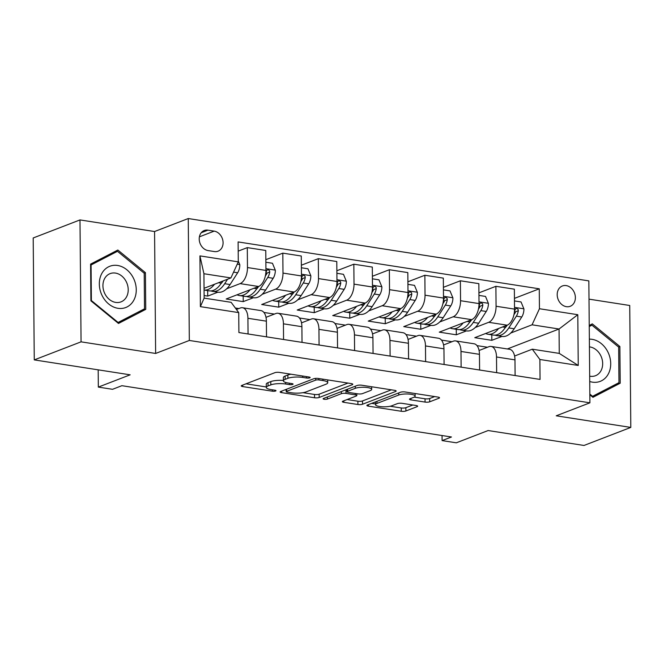 <?xml version="1.0" encoding="UTF-8"?>
<svg xmlns="http://www.w3.org/2000/svg" width="664" height="664" viewBox="0 0 664 664"><rect width="100%" height="100%" fill="white"/><g stroke="black" fill="none" stroke-linecap="round" stroke-linejoin="round"><path stroke-width="1" d="M309.773 377.824A2.341 0.581 179.5 0 0 310.163 377.501A2.341 0.581 179.5 0 0 309.109 377.027L279.478 372.413A3.337 0.83 179.5 0 0 274.854 372.687L241.787 385.444A3.337 0.83 179.5 0 0 241.239 385.908A3.337 0.83 179.5 0 0 242.742 386.581L272.364 391.196A2.341 0.581 179.5 0 0 275.61 391.005A2.341 0.581 179.5 0 0 275.992 390.681A2.341 0.581 179.5 0 0 274.938 390.208L271.103 389.61A10.69 2.656 179.5 0 1 266.297 387.436A10.69 2.656 179.5 0 1 268.057 385.95L270.812 384.888A10.69 2.656 179.5 0 1 285.62 384.008L289.454 384.605A2.341 0.581 179.5 0 0 292.691 384.414A2.341 0.581 179.5 0 0 293.073 384.091A2.341 0.581 179.5 0 0 292.027 383.618L288.193 383.02A10.69 2.656 179.5 0 1 283.387 380.846A10.69 2.656 179.5 0 1 285.147 379.36L287.902 378.297A10.69 2.656 179.5 0 1 302.701 377.418L306.536 378.015A2.341 0.581 179.5 0 0 309.773 377.824M566.193 285.586A10.89 8.79 68.9 0 0 562.366 285.976A10.89 8.79 68.9 0 0 557.428 297.032A10.89 8.79 68.9 0 0 566.375 306.677A10.89 8.79 68.9 0 0 570.202 306.295A10.89 8.79 68.9 0 0 575.14 295.239A10.89 8.79 68.9 0 0 566.193 285.586M425.068 402.085A3.337 0.83 179.5 0 0 429.691 401.811L438.97 398.234A3.337 0.83 179.5 0 0 439.518 397.769A3.337 0.83 179.5 0 0 438.016 397.089L405.115 391.967A3.337 0.83 179.5 0 0 400.483 392.241L367.416 404.998A3.337 0.83 179.5 0 0 366.868 405.463A3.337 0.83 179.5 0 0 368.371 406.136L401.272 411.265A3.337 0.83 179.5 0 0 405.903 410.983L417.108 406.667A3.337 0.83 179.5 0 0 417.656 406.202A3.337 0.83 179.5 0 0 416.154 405.521L402.077 403.33A3.337 0.83 179.5 0 0 397.445 403.604L391.893 405.745A8.931 2.224 179.5 0 1 381.875 406.733A8.931 2.224 179.5 0 1 375.5 404.666A8.931 2.224 179.5 0 1 376.969 403.421L398.74 395.03A8.931 2.224 179.5 0 1 408.758 394.042A8.931 2.224 179.5 0 1 415.133 396.109A8.931 2.224 179.5 0 1 413.664 397.354L410.028 398.749A3.337 0.83 179.5 0 0 409.481 399.213A3.337 0.83 179.5 0 0 410.983 399.894L425.068 402.085L425.035 398.79A3.337 0.83 179.5 0 0 429.666 398.516L434.696 396.574M81.058 341.844L155.633 353.456L154.571 231.528L79.987 219.925L81.058 341.844L34.262 359.896L130.152 374.82L98.33 387.095L112.54 389.303L121.894 385.693L451.462 436.995L442.099 440.597L456.309 442.813L488.123 430.538L584.013 445.461L630.8 427.417L629.738 305.49L589.01 299.149M155.633 353.456L189.323 340.458L589.914 402.816L556.224 415.805L630.8 427.417M352.244 384.73A3.337 0.83 179.5 0 0 352.791 384.265A3.337 0.83 179.5 0 0 351.289 383.593L318.38 378.463A3.337 0.83 179.5 0 0 313.757 378.746L280.689 391.494A3.337 0.83 179.5 0 0 280.142 391.959A3.337 0.83 179.5 0 0 281.644 392.64L314.545 397.761A3.337 0.83 179.5 0 0 319.176 397.487L352.244 384.73L352.235 383.817M361.747 385.22L394.657 390.341A3.337 0.83 179.5 0 1 396.159 391.021A3.337 0.83 179.5 0 1 395.603 391.478L362.536 404.235A3.337 0.83 179.5 0 1 357.913 404.509L343.827 402.318A3.337 0.83 179.5 0 1 342.325 401.637A3.337 0.83 179.5 0 1 342.873 401.18L356.286 396.001A3.337 0.83 179.5 0 0 356.842 395.536A3.337 0.83 179.5 0 0 355.34 394.864L345.994 393.403A3.337 0.83 179.5 0 0 341.371 393.686L327.41 399.064A2.341 0.581 179.5 0 1 324.787 399.33A2.341 0.581 179.5 0 1 323.119 398.782A2.341 0.581 179.5 0 1 323.501 398.458L357.124 385.493A3.337 0.83 179.5 0 1 361.747 385.22M34.262 359.896L33.2 237.969L79.987 219.925M208.114 250.585L214.364 251.556A10.549 8.516 68.9 0 0 218.074 251.183A10.549 8.516 68.9 0 0 222.855 240.476A10.549 8.516 68.9 0 0 214.181 231.13L207.932 230.151A10.549 8.516 68.9 0 0 204.23 230.532A10.549 8.516 68.9 0 0 199.441 241.239A10.549 8.516 68.9 0 0 208.114 250.585M189.323 340.458L188.261 218.539L588.844 280.889L589.914 402.816M238.733 312.611L200.379 306.643L199.93 255.897L238.285 261.865L230.914 277.934L203.923 273.734L204.138 298.119L231.13 302.319L238.733 312.611L238.899 332.548L540.056 379.418L539.882 359.49L532.279 349.189L559.271 353.397L559.055 329.012L532.071 324.804L510.749 333.029M514.434 298.377L539.268 288.807L238.11 241.928L238.285 261.865M539.268 288.807L539.442 308.735L577.796 314.711L578.236 365.457L539.882 359.49M154.571 231.528L188.261 218.539M442.058 435.526L442.099 440.597M98.181 369.84L98.33 387.095M230.914 277.934L204.055 288.292M487.476 347.247L477.001 345.62M451.96 341.719L441.485 340.092M416.444 336.192L405.978 334.565M380.928 330.664L370.462 329.037M345.421 325.136L334.947 323.509M309.905 319.608L299.431 317.981M274.39 314.08L263.923 312.453M238.882 308.553L235.33 308.005M507.346 348.957L559.055 329.012L577.796 314.711M501.976 336.416L491.825 340.325L491.783 334.83M478.927 292.849L495.892 286.308L514.359 289.18L514.534 309.117A13.612 7.279 98.8 0 1 507.163 325.186L474.785 337.677L491.825 340.325M495.892 286.308L496.066 306.245A13.612 7.279 98.8 0 1 488.696 322.314L475.233 327.501M466.46 330.888L456.317 334.797L456.268 329.303M443.411 287.321L460.376 280.781L478.844 283.652L479.018 303.589A13.612 7.279 98.8 0 1 471.647 319.658L439.269 332.149L456.317 334.797M460.376 280.781L460.55 300.717A13.612 7.279 98.8 0 1 453.18 316.786L439.717 321.974M430.953 325.36L420.802 329.269L420.752 323.775M407.895 281.793L424.86 275.253L443.328 278.125L443.502 298.061A13.612 7.279 98.8 0 1 436.132 314.13L403.753 326.622L420.802 329.269M424.86 275.253L425.035 295.189A13.612 7.279 98.8 0 1 417.664 311.258L404.21 316.446M395.437 319.832L385.286 323.741L385.236 318.247M372.388 276.266L389.353 269.725L407.82 272.597L407.995 292.534A13.612 7.279 98.8 0 1 400.624 308.602L368.238 321.094L385.286 323.741M389.353 269.725L389.527 289.662A13.612 7.279 98.8 0 1 382.157 305.731L368.694 310.918M359.921 314.304L349.779 318.214L349.729 312.719M336.872 270.738L353.837 264.197L372.305 267.069L372.479 287.006A13.612 7.279 98.8 0 1 365.109 303.074L332.73 315.566L349.779 318.214M353.837 264.197L354.012 284.134A13.612 7.279 98.8 0 1 346.641 300.203L333.179 305.39M324.406 308.777L314.263 312.686L314.213 307.191M301.356 265.21L318.322 258.669L336.789 261.541L336.963 281.478A13.612 7.279 98.8 0 1 329.593 297.547L297.215 310.038L314.263 312.686M318.322 258.669L318.496 278.606A13.612 7.279 98.8 0 1 311.125 294.675L297.663 299.862M288.898 303.249L278.747 307.158L278.697 301.663M265.849 259.682L282.814 253.142L301.282 256.013L301.456 275.95A13.612 7.279 98.8 0 1 294.077 292.019L261.699 304.51L278.747 307.158M282.814 253.142L282.988 273.078A13.612 7.279 98.8 0 1 275.61 289.147L262.156 294.335M253.382 297.721L243.232 301.63L243.19 296.136M238.193 251.125L247.298 247.614L265.766 250.486L265.94 270.422A13.612 7.279 98.8 0 1 258.57 286.491L226.192 298.983L243.232 301.63M247.298 247.614L247.473 267.55A13.612 7.279 98.8 0 1 240.102 283.619L226.64 288.807M217.867 292.193L207.724 296.102L207.674 290.608M204.114 295.546L207.724 296.102M236.434 309.499L240.31 308.005A13.612 7.279 98.8 0 1 242.518 307.739A13.612 7.279 98.8 0 1 247.913 318.297L248.054 333.967M265.998 317.326L275.826 313.532A13.612 7.279 98.8 0 1 278.033 313.267A13.612 7.279 98.8 0 1 283.428 323.824L283.561 339.495M301.514 322.853L311.341 319.06A13.612 7.279 98.8 0 1 313.549 318.795A13.612 7.279 98.8 0 1 318.944 329.352L319.077 345.023M337.022 328.381L346.857 324.588A13.612 7.279 98.8 0 1 349.065 324.322A13.612 7.279 98.8 0 1 354.452 334.88L354.593 350.55M372.537 333.909L382.364 330.116A13.612 7.279 98.8 0 1 384.572 329.85A13.612 7.279 98.8 0 1 389.967 340.408L390.108 356.078M408.053 339.437L417.88 335.644A13.612 7.279 98.8 0 1 420.088 335.378A13.612 7.279 98.8 0 1 425.483 345.936L425.616 361.606M443.56 344.965L453.396 341.171A13.612 7.279 98.8 0 1 455.604 340.906A13.612 7.279 98.8 0 1 460.99 351.463L461.131 367.134M479.076 350.492L488.903 346.699A13.612 7.279 98.8 0 1 491.111 346.434A13.612 7.279 98.8 0 1 496.506 356.991L496.647 372.662M514.592 356.02L532.279 349.189M242.518 307.739L260.985 310.611A13.612 7.279 98.8 0 1 266.38 321.168L266.521 336.847M278.033 313.267L296.501 316.139A13.612 7.279 98.8 0 1 301.896 326.696L302.029 342.375M313.549 318.795L332.017 321.666A13.612 7.279 98.8 0 1 337.412 332.224L337.544 347.903M349.065 324.322L367.524 327.194A13.612 7.279 98.8 0 1 372.919 337.752L373.06 353.431M384.572 329.85L403.04 332.722A13.612 7.279 98.8 0 1 408.435 343.28L408.567 358.958M420.088 335.378L438.555 338.25A13.612 7.279 98.8 0 1 443.95 348.808L444.083 364.486M455.604 340.906L474.071 343.778A13.612 7.279 98.8 0 1 479.458 354.335L479.599 370.014M491.111 346.434L509.579 349.305A13.612 7.279 98.8 0 1 514.974 359.863L515.115 375.542M532.071 324.804L539.442 308.735M203.923 273.734L199.93 255.897M204.138 298.119L200.379 306.643M578.236 365.457L559.271 353.397M118.491 323.459L145.74 309.374L145.424 272.655L117.843 250.029L90.586 264.114L90.91 300.833L118.491 323.459M589.839 394.765L592.944 397.313L620.201 383.219L619.877 346.5L592.305 323.874L589.234 325.46M117.719 322.828L137.88 312.238M144.105 273.161L145.424 272.655M137.88 312.404L145.74 309.374M592.172 396.682L612.341 386.091M618.566 347.006L619.877 346.5M612.341 386.257L620.201 383.219M291.006 374.206A10.69 2.656 179.5 0 0 287.869 375.002L287.902 378.297M283.387 380.846L283.354 377.55A10.69 2.656 179.5 0 1 285.113 376.065L287.869 375.002M283.379 380.455A10.69 2.656 179.5 0 0 270.787 381.592L270.812 384.888M266.297 387.436L266.272 384.141A10.69 2.656 179.5 0 1 268.032 382.655L270.787 381.592M246.029 383.809L266.297 386.963M302.991 392.673L314.52 394.466A3.337 0.83 179.5 0 0 319.143 394.192L347.969 383.07M284.931 389.859L286.217 390.058M318.878 379.941A2.341 0.581 179.5 0 0 315.641 380.132L286.616 391.328A2.341 0.581 179.5 0 0 286.226 391.652A2.341 0.581 179.5 0 0 287.28 392.125L291.322 392.756A10.69 2.656 179.5 0 0 306.129 391.876L325.966 384.224A10.69 2.656 179.5 0 0 327.726 382.738A10.69 2.656 179.5 0 0 322.92 380.563L318.878 379.941L318.869 378.546M391.337 389.826L362.511 400.94L362.536 404.235M347.114 399.537L357.879 401.214A3.337 0.83 179.5 0 0 362.511 400.94M347.048 390.283L345.969 390.108A3.337 0.83 179.5 0 0 345.338 390.034M370.205 390.639A8.931 2.224 179.5 0 0 371.674 389.394A8.931 2.224 179.5 0 0 365.3 387.328A8.931 2.224 179.5 0 0 355.281 388.315L347.612 391.27A3.337 0.83 179.5 0 0 347.064 391.735A3.337 0.83 179.5 0 0 348.567 392.416L357.904 393.868A3.337 0.83 179.5 0 0 362.536 393.594L370.205 390.639M414.212 397.105L425.035 398.79M390.166 406.243L401.247 407.97A3.337 0.83 179.5 0 0 405.87 407.688L412.834 405.007M371.657 403.363L375.492 403.961M214.53 284.25A26.029 13.911 98.8 0 1 204.064 290.043L209.235 290.849A26.029 13.911 98.8 0 0 221.278 283.179L218.448 282.739M238.276 261.002L239.828 264.77A9.014 4.822 98.8 0 1 237.654 272.771L230.084 284.549A26.029 13.911 98.8 0 1 218.041 292.218L212.646 291.38A26.029 13.911 -81.2 0 0 224.689 283.711L227.569 279.22M210.969 290.915A26.029 13.911 -81.2 0 0 212.646 291.38M223.129 280.938A21.605 11.554 98.8 0 1 220.921 283.719M222.581 281.146L221.278 283.179M250.046 289.778A26.029 13.911 98.8 0 1 239.355 295.538A26.029 13.911 98.8 0 1 237.056 294.791M265.866 262.238L272.447 263.259L275.344 270.298A9.014 4.822 98.8 0 1 273.17 278.299L265.6 290.077A26.029 13.911 98.8 0 1 253.557 297.746L248.162 296.908A26.029 13.911 -81.2 0 0 260.197 289.238L267.766 277.452A9.014 4.822 -81.2 0 0 269.733 272.016L269.518 270.663L268.057 269.675L267.011 270.082L266.33 271.485A9.014 4.822 98.8 0 1 265.691 274.091M258.097 286.674L256.794 288.707A26.029 13.911 98.8 0 1 244.75 296.376L239.355 295.538M246.485 296.443A26.029 13.911 -81.2 0 0 248.162 296.908M258.645 286.458A21.605 11.554 98.8 0 1 256.437 289.247M269.733 272.016L267.044 273.053A4.59 2.457 98.8 0 1 266.405 274.39L265.334 276.058M285.562 295.306A26.029 13.911 98.8 0 1 274.863 301.066A26.029 13.911 98.8 0 1 272.572 300.319M301.381 267.766L307.963 268.787L310.86 275.826A9.014 4.822 98.8 0 1 308.685 283.827L301.107 295.604A26.029 13.911 98.8 0 1 289.072 303.274L283.669 302.435A26.029 13.911 -81.2 0 0 295.712 294.766L303.282 282.98A9.014 4.822 -81.2 0 0 305.249 277.544L305.033 276.191L303.564 275.203L302.518 275.61L301.838 277.012A9.014 4.822 98.8 0 1 301.207 279.619M293.613 292.202L292.301 294.235A26.029 13.911 98.8 0 1 280.266 301.904L274.863 301.066M282.001 301.971A26.029 13.911 -81.2 0 0 283.669 302.435M294.16 291.986A21.605 11.554 98.8 0 1 291.952 294.774M305.249 277.544L302.56 278.581A4.59 2.457 98.8 0 1 301.921 279.917L300.85 281.586M321.077 300.833A26.029 13.911 98.8 0 1 310.378 306.594A26.029 13.911 98.8 0 1 308.079 305.847M336.897 273.294L343.471 274.315L346.367 281.353A9.014 4.822 98.8 0 1 344.193 289.355L336.623 301.132A26.029 13.911 98.8 0 1 324.58 308.801L319.185 307.963A26.029 13.911 -81.2 0 0 331.228 300.294L338.798 288.508A9.014 4.822 -81.2 0 0 340.765 283.072L340.549 281.719L339.08 280.731L338.034 281.138L337.353 282.54A9.014 4.822 98.8 0 1 336.714 285.147M329.128 297.729L327.817 299.763A26.029 13.911 98.8 0 1 315.773 307.432L310.378 306.594M317.508 307.498A26.029 13.911 -81.2 0 0 319.185 307.963M329.668 297.513A21.605 11.554 98.8 0 1 327.46 300.302M340.765 283.072L338.067 284.109A4.59 2.457 98.8 0 1 337.428 285.445L336.357 287.114M356.585 306.361A26.029 13.911 98.8 0 1 345.894 312.121A26.029 13.911 98.8 0 1 343.595 311.374M372.404 278.822L378.986 279.843L381.883 286.881A9.014 4.822 98.8 0 1 379.708 294.882L372.139 306.66A26.029 13.911 98.8 0 1 360.096 314.329L354.7 313.491A26.029 13.911 -81.2 0 0 366.744 305.822L374.313 294.036A9.014 4.822 -81.2 0 0 376.281 288.599L376.065 287.246L374.596 286.259L373.55 286.665L372.869 288.068A9.014 4.822 98.8 0 1 372.23 290.674M364.636 303.257L363.332 305.291A26.029 13.911 98.8 0 1 351.289 312.96L345.894 312.121M353.024 313.026A26.029 13.911 -81.2 0 0 354.7 313.491M365.183 303.041A21.605 11.554 98.8 0 1 362.976 305.83M376.281 288.599L373.583 289.637A4.59 2.457 98.8 0 1 372.944 290.973L371.873 292.641M133.688 278.664A22.111 17.862 68.9 0 0 108.398 266.903A22.111 17.862 68.9 0 0 101.891 295.106A22.111 17.862 68.9 0 0 127.189 306.876A22.111 17.862 68.9 0 0 133.688 278.664M126.459 282.117A15.139 12.226 68.9 0 0 110.124 273.618A15.139 12.226 68.9 0 0 104.688 293.372A15.139 12.226 68.9 0 0 121.022 301.871A15.139 12.226 68.9 0 0 126.459 282.117M90.594 264.231L109.992 254.196L117.478 251.307L144.204 273.236L144.511 308.81L118.101 322.463L91.383 300.543L91.076 264.961L117.478 251.307M90.91 300.726L91.383 300.543M117.536 322.679L118.101 322.463M90.603 265.143L91.076 264.961M589.723 381.501A22.111 17.862 68.9 0 0 592.437 382.157A22.111 17.862 68.9 0 0 610.714 363.615A22.111 17.862 68.9 0 0 592.064 339.321A22.111 17.862 68.9 0 0 589.358 339.13M589.682 376.173A15.139 12.226 68.9 0 0 590.163 376.256A15.139 12.226 68.9 0 0 595.484 375.716A15.139 12.226 68.9 0 0 602.348 360.344A15.139 12.226 68.9 0 0 589.906 346.932A15.139 12.226 68.9 0 0 589.424 346.865M589.242 326.555L591.939 325.161L618.657 347.089L618.972 382.663L592.562 396.317L589.831 394.084M589.242 326.198L591.939 325.161M591.997 396.532L592.562 396.317M392.1 311.889A26.029 13.911 98.8 0 1 381.402 317.649A26.029 13.911 98.8 0 1 379.111 316.902M407.92 284.35L414.502 285.371L417.399 292.409A9.014 4.822 98.8 0 1 415.224 300.41L407.654 312.188A26.029 13.911 98.8 0 1 395.611 319.857L390.216 319.019A26.029 13.911 -81.2 0 0 402.251 311.35L409.821 299.564A9.014 4.822 -81.2 0 0 411.788 294.127L411.572 292.774L410.103 291.786L409.057 292.193L408.385 293.596A9.014 4.822 98.8 0 1 407.746 296.202M400.151 308.785L398.84 310.818A26.029 13.911 98.8 0 1 386.805 318.488L381.402 317.649M388.54 318.554A26.029 13.911 -81.2 0 0 390.216 319.019M400.699 308.569A21.605 11.554 98.8 0 1 398.491 311.358M411.788 294.127L409.099 295.165A4.59 2.457 98.8 0 1 408.46 296.501L407.389 298.169M427.616 317.417A26.029 13.911 98.8 0 1 416.917 323.177A26.029 13.911 98.8 0 1 414.618 322.43M443.436 289.877L450.009 290.898L452.914 297.937A9.014 4.822 98.8 0 1 450.731 305.938L443.162 317.716A26.029 13.911 98.8 0 1 431.127 325.385L425.724 324.547A26.029 13.911 -81.2 0 0 437.767 316.877L445.336 305.091A9.014 4.822 -81.2 0 0 447.304 299.655L447.088 298.302L445.619 297.314L444.573 297.721L443.892 299.124A9.014 4.822 98.8 0 1 443.261 301.73M435.667 314.313L434.356 316.346A26.029 13.911 98.8 0 1 422.312 324.015L416.917 323.177M424.055 324.082A26.029 13.911 -81.2 0 0 425.724 324.547M436.215 314.097A21.605 11.554 98.8 0 1 433.999 316.886M447.304 299.655L444.614 300.692A4.59 2.457 98.8 0 1 443.967 302.029L442.896 303.697M463.123 322.945A26.029 13.911 98.8 0 1 452.433 328.705A26.029 13.911 98.8 0 1 450.134 327.958M478.943 295.405L485.525 296.426L488.422 303.465A9.014 4.822 98.8 0 1 486.247 311.466L478.678 323.243A26.029 13.911 98.8 0 1 466.634 330.913L461.239 330.074A26.029 13.911 -81.2 0 0 473.283 322.405L480.852 310.619A9.014 4.822 -81.2 0 0 482.819 305.183L482.603 303.83L481.134 302.842L480.089 303.249L479.408 304.651A9.014 4.822 98.8 0 1 478.769 307.258M471.174 319.841L469.871 321.874A26.029 13.911 98.8 0 1 457.828 329.543L452.433 328.705M459.563 329.61A26.029 13.911 -81.2 0 0 461.239 330.074M471.722 319.625A21.605 11.554 98.8 0 1 469.514 322.413M482.819 305.183L480.122 306.22A4.59 2.457 98.8 0 1 479.483 307.556L478.412 309.225M498.639 328.472A26.029 13.911 98.8 0 1 487.949 334.233A26.029 13.911 98.8 0 1 485.65 333.486M514.459 300.933L521.041 301.954L523.938 308.992A9.014 4.822 98.8 0 1 521.763 316.994L514.193 328.771A26.029 13.911 98.8 0 1 502.15 336.44L496.755 335.602A26.029 13.911 -81.2 0 0 508.79 327.933L516.36 316.147A9.014 4.822 -81.2 0 0 518.327 310.711L518.111 309.358L516.642 308.37L515.604 308.777L514.924 310.179A9.014 4.822 98.8 0 1 514.285 312.786M506.69 325.368L505.387 327.402A26.029 13.911 98.8 0 1 493.344 335.071L487.949 334.233M495.078 335.137A26.029 13.911 -81.2 0 0 496.755 335.602M507.238 325.152A21.605 11.554 98.8 0 1 505.03 327.941M518.327 310.711L515.637 311.748A4.59 2.457 98.8 0 1 514.998 313.084L513.928 314.753M507.163 325.186L488.696 322.314M471.647 319.658L453.18 316.786M436.132 314.13L417.664 311.258M400.624 308.602L382.157 305.731M365.109 303.074L346.641 300.203M329.593 297.547L311.125 294.675M294.077 292.019L275.61 289.147M258.57 286.491L240.102 283.619M266.38 321.168L247.913 318.297M265.94 270.422L247.473 267.55M301.456 275.95L282.988 273.078M301.896 326.696L283.428 323.824M336.963 281.478L318.496 278.606M337.412 332.224L318.944 329.352M372.479 287.006L354.012 284.134M372.919 337.752L354.452 334.88M407.995 292.534L389.527 289.662M408.435 343.28L389.967 340.408M443.502 298.061L425.035 295.189M443.95 348.808L425.483 345.936M479.018 303.589L460.55 300.717M479.458 354.335L460.99 351.463M514.534 309.117L496.066 306.245M514.974 359.863L496.506 356.991M201.233 232.74L207.932 230.151M199.407 236.832L214.181 231.13M302.693 376.023L302.701 377.418M285.113 376.065L285.147 379.36M289.438 383.211L289.454 384.605M285.603 382.439L285.62 384.008M268.032 382.655L268.057 385.95M272.356 389.801L272.364 391.196M242.725 385.078L242.742 386.581M306.527 376.621L306.536 378.015M319.143 394.192L319.176 397.487M314.52 394.466L314.545 397.761M281.627 391.137L281.644 392.64M315.624 378.389L315.641 380.132M286.599 389.22L286.616 391.328M322.911 379.169L322.92 380.563M395.595 390.565L395.603 391.478M357.879 401.214L357.913 404.509M343.819 400.815L343.827 402.318M355.323 393.47L355.34 394.864M345.969 390.108L345.994 393.403M341.346 391.577L341.371 393.686M327.385 396.964L327.41 399.064M355.265 386.207L355.281 388.315M347.596 389.162L347.612 391.27M410.966 398.392L410.983 399.894M398.724 392.922L398.74 395.03M376.953 401.322L376.969 403.421M417.1 405.745L417.108 406.667M405.87 407.688L405.903 410.983M401.247 407.97L401.272 411.265M368.354 404.633L368.371 406.136M438.962 397.313L438.97 398.234M429.666 398.516L429.691 401.811M239.762 264.587L237.214 264.197M230.084 284.549L224.689 283.711M237.654 272.771L233.579 272.132M275.269 270.115L265.924 268.663M256.794 288.707L253.963 288.267M265.6 290.077L260.197 289.238M273.17 278.299L267.766 277.452M310.785 275.643L301.439 274.19M292.301 294.235L289.479 293.795M301.107 295.604L295.712 294.766M308.685 283.827L303.282 282.98M346.301 281.171L336.947 279.718M327.817 299.763L324.995 299.323M336.623 301.132L331.228 300.294M344.193 289.355L338.798 288.508M381.817 286.699L372.462 285.246M363.332 305.291L360.502 304.851M372.139 306.66L366.744 305.822M379.708 294.882L374.313 294.036M417.324 292.226L407.978 290.774M398.84 310.818L396.018 310.378M407.654 312.188L402.251 311.35M415.224 300.41L409.821 299.564M452.84 297.754L443.494 296.302M434.356 316.346L431.534 315.906M443.162 317.716L437.767 316.877M450.731 305.938L445.336 305.091M488.355 303.282L479.001 301.829M469.871 321.874L467.041 321.434M478.678 323.243L473.283 322.405M486.247 311.466L480.852 310.619M523.863 308.81L514.517 307.357M505.387 327.402L502.557 326.962M514.193 328.771L508.79 327.933M521.763 316.994L516.36 316.147M286.209 389.37L286.226 391.652M327.701 379.916L327.726 382.738M356.825 393.702L356.842 395.536M371.657 386.763L371.674 389.394M347.04 389.378L347.064 391.735M415.108 393.52L415.133 396.109M375.475 401.886L375.5 404.666"/></g></svg>
